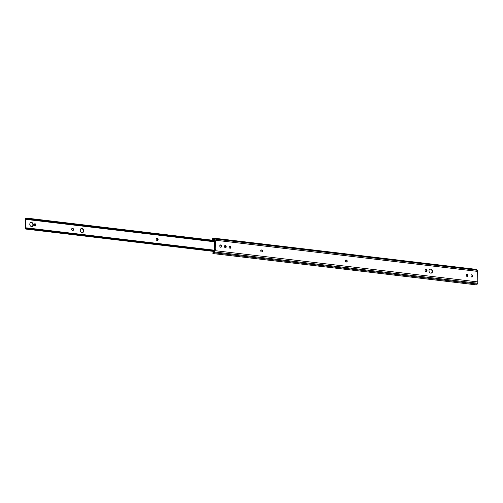 <?xml version="1.0" encoding="UTF-8"?>
<svg xmlns="http://www.w3.org/2000/svg" width="503" height="503" viewBox="0 0 503 503"><rect width="100%" height="100%" fill="white"/><g stroke="black" fill="none" stroke-linecap="round" stroke-linejoin="round"><path stroke-width="0.75" d="M425.406 269.639A1.006 0.811 -108.5 0 1 425.488 269.646L425.783 269.683A1.006 0.811 -108.5 0 1 426.318 271.519M427.041 270.627A1.006 0.811 -108.5 0 1 426.236 271.513L425.94 271.482A1.006 0.811 -108.5 0 1 425.89 269.514L426.186 269.545A1.006 0.811 -108.5 0 1 427.041 270.627M345.58 260.145A1.006 0.811 -108.5 0 1 345.662 260.152L345.957 260.189A1.006 0.811 -108.5 0 1 346.492 262.025M347.221 261.139A1.006 0.811 -108.5 0 1 346.41 262.019L346.114 261.988A1.006 0.811 -108.5 0 1 346.064 260.02L346.36 260.051A1.006 0.811 -108.5 0 1 347.221 261.139M261.063 250.098A1.006 0.811 -108.5 0 1 261.145 250.104L261.441 250.136A1.006 0.811 -108.5 0 1 261.975 251.978M262.698 251.085A1.006 0.811 -108.5 0 1 261.893 251.972L261.598 251.934A1.006 0.811 -108.5 0 1 261.547 249.966L261.843 250.004A1.006 0.811 -108.5 0 1 262.698 251.085M229.374 246.332A1.006 0.811 -108.5 0 1 229.456 246.332L229.752 246.369A1.006 0.811 -108.5 0 1 230.292 248.205M231.015 247.319A1.006 0.811 -108.5 0 1 230.211 248.199L229.915 248.168A1.006 0.811 -108.5 0 1 229.858 246.2L230.16 246.237A1.006 0.811 -108.5 0 1 231.015 247.319M429.883 269.136A2.125 1.71 -108.5 0 1 432.108 271.413A2.125 1.71 -108.5 0 1 431.228 273.142M429.002 270.859A2.125 1.71 -108.5 0 1 430.084 269.055A2.125 1.71 -108.5 0 1 432.511 271.28A2.125 1.71 -108.5 0 1 431.436 273.085A2.125 1.71 -108.5 0 1 429.002 270.859M220.132 245.055A1.006 0.811 -108.5 0 1 221.069 246.143L221.075 246.495A1.006 0.811 -108.5 0 1 220.754 247.25M224.822 245.615A1.006 0.811 -108.5 0 1 225.765 246.703L225.772 247.048A1.006 0.811 -108.5 0 1 225.451 247.803M466.621 274.368A1.006 0.811 -108.5 0 1 467.564 275.455L467.57 275.807A1.006 0.811 -108.5 0 1 467.249 276.562M471.317 274.927A1.006 0.811 -108.5 0 1 472.26 276.015L472.267 276.367A1.006 0.811 -108.5 0 1 471.946 277.122M214.102 239.692L212.656 239.516A1.094 0.604 96.8 0 1 213.329 238.806A1.094 0.604 96.8 0 1 213.63 239.013L214.039 239.585A1.075 0.597 96.8 0 1 214.221 240.258L214.259 241.585L215.548 241.553L215.756 249.425L214.467 249.457L214.498 250.783A1.094 0.604 96.8 0 1 214.366 251.588L213.976 252.405A1.094 0.604 96.8 0 1 213.385 252.908A1.094 0.604 96.8 0 1 212.995 252.55L212.8 253.235A1.792 0.993 -83.2 0 0 213.31 253.6A1.792 0.993 -83.2 0 0 214.284 252.789L214.655 251.959A1.792 0.993 -83.2 0 0 214.9 250.651L214.869 249.318M215.548 241.553L214.662 241.446L214.63 240.12A1.792 0.993 -83.2 0 0 214.316 239L213.907 238.428A1.792 0.993 -83.2 0 0 213.423 238.108A1.792 0.993 -83.2 0 0 212.423 238.982L212.656 239.516M213.31 253.6L476.259 284.868A1.792 0.993 -83.2 0 0 477.228 284.063L477.599 283.227A1.792 0.993 -83.2 0 0 477.85 281.919L477.573 271.387A1.792 0.993 -83.2 0 0 477.259 270.274L476.85 269.696A1.792 0.993 -83.2 0 0 476.366 269.375L213.423 238.108M472.669 276.229A1.006 0.811 -108.5 0 1 471.009 276.034L470.997 275.682A1.006 0.811 -108.5 0 1 472.663 275.877L472.267 276.367M467.972 275.669A1.006 0.811 -108.5 0 1 466.312 275.474L466.3 275.122A1.006 0.811 -108.5 0 1 467.966 275.323L467.57 275.807M226.174 246.916A1.006 0.811 -108.5 0 1 224.514 246.715L224.501 246.369A1.006 0.811 -108.5 0 1 226.168 246.564L225.772 247.048M221.483 246.357A1.006 0.811 -108.5 0 1 219.817 246.162L219.805 245.81A1.006 0.811 -108.5 0 1 221.471 246.011L221.075 246.495M213.838 252.651L212.995 252.55M214.662 241.446L214.259 241.585M214.611 249.406L214.416 241.937L215.146 241.691M81.146 228.582A2.125 1.71 -108.5 0 1 81.561 228.569A2.125 1.71 -108.5 0 1 83.303 230.349A2.125 1.71 -108.5 0 1 82.486 232.581M82.071 232.587A2.125 1.71 71.5 0 0 82.693 232.531A2.125 1.71 71.5 0 0 83.731 230.343A2.125 1.71 71.5 0 0 81.964 228.437A2.125 1.71 71.5 0 0 81.341 228.5A2.125 1.71 71.5 0 0 80.298 230.682A2.125 1.71 71.5 0 0 82.071 232.587M34.235 225.004A1.006 0.811 71.5 0 0 35.895 225.206L35.889 224.854A1.006 0.811 71.5 0 0 34.223 224.652L34.235 225.004M30.677 222.578A2.125 1.71 -108.5 0 1 31.092 222.571A2.125 1.71 -108.5 0 1 32.84 224.344A2.125 1.71 -108.5 0 1 32.016 226.576M31.601 226.589A2.125 1.71 71.5 0 0 32.223 226.526A2.125 1.71 71.5 0 0 33.267 224.344A2.125 1.71 71.5 0 0 31.494 222.433A2.125 1.71 71.5 0 0 30.872 222.496A2.125 1.71 71.5 0 0 29.834 224.684A2.125 1.71 71.5 0 0 31.601 226.589M26.508 218.296A1.346 0.742 96.8 0 1 25.942 218.623A1.346 0.742 96.8 0 1 25.779 218.572A0.78 0.434 -83.2 0 0 25.684 218.541A0.78 0.434 -83.2 0 0 25.15 219.465L25.383 228.431A0.78 0.434 -83.2 0 0 25.735 229.06A0.78 0.434 -83.2 0 0 26.049 228.89A1.346 0.742 96.8 0 1 26.59 228.601A1.346 0.742 96.8 0 1 26.778 228.676L27.105 228.626L26.879 227.953A2.056 1.144 -83.2 0 0 26.672 227.89A2.056 1.144 -83.2 0 0 25.842 228.337L25.596 219.251A2.056 1.144 -83.2 0 0 25.854 219.339A2.056 1.144 -83.2 0 0 26.646 218.943L26.829 218.132L26.508 218.296M214.228 240.415L26.829 218.132M214.247 241.113L26.848 218.83M156.967 238.447A1.006 0.811 71.5 0 0 157.024 240.415L157.32 240.447A1.006 0.811 71.5 0 0 157.263 238.479L156.861 238.617A1.006 0.811 -108.5 0 1 157.401 240.453M72.451 228.393A1.006 0.811 71.5 0 0 72.501 230.361L72.797 230.399A1.006 0.811 71.5 0 0 72.746 228.431L72.344 228.563A1.006 0.811 -108.5 0 1 72.878 230.405M214.485 250.211L27.087 227.928M214.504 250.909L27.105 228.626M34.544 223.898A1.006 0.811 -108.5 0 1 35.487 224.986L35.493 225.338A1.006 0.811 -108.5 0 1 35.172 226.092M214.177 239.893A0.937 0.522 -83.2 0 0 214.146 240.239A0.937 0.522 -83.2 0 0 214.165 240.409M476.85 269.696L213.907 238.428M477.259 270.274L214.316 239M477.573 271.387L214.63 240.12M477.85 281.919L214.9 250.651M477.599 283.227L214.655 251.959M477.228 284.063L214.284 252.789M221.471 246.011L221.069 246.143M226.168 246.564L225.765 246.703M467.966 275.323L467.564 275.455M472.663 275.877L472.26 276.015M229.858 246.2L229.456 246.332M230.16 246.237L229.752 246.369M261.547 249.966L261.145 250.104M261.843 250.004L261.441 250.136M346.064 260.02L345.662 260.152M346.36 260.051L345.957 260.189M425.89 269.514L425.488 269.646M426.186 269.545L425.783 269.683M26.112 218.61L25.779 218.572M214.247 241.157L26.753 218.862M214.253 241.251L26.646 218.943M214.737 241.824L25.552 219.327M214.498 250.997L26.91 228.689M214.454 251.299L26.049 228.89M35.889 224.854L35.487 224.986M35.895 225.206L35.493 225.338M72.746 228.431L72.344 228.563M157.263 238.479L156.861 238.617M214.8 241.805L25.854 219.339M27.055 227.934L26.672 227.89M214.498 251.016L26.848 228.695M214.397 251.494L25.735 229.06M26.156 218.598L25.684 218.541"/></g></svg>
